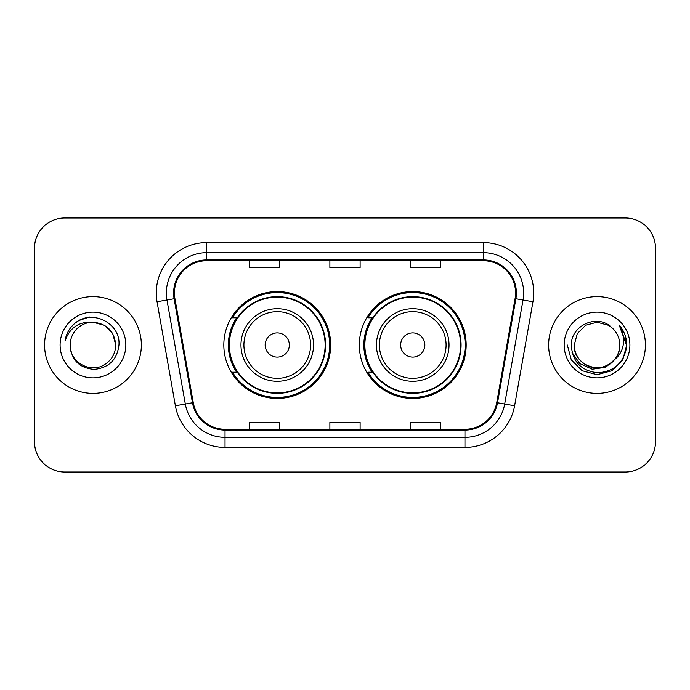<?xml version="1.0" encoding="UTF-8"?>
<svg xmlns="http://www.w3.org/2000/svg" width="690" height="690" viewBox="0 0 690 690"><rect width="100%" height="100%" fill="white"/><g stroke="black" fill="none" stroke-linecap="round" stroke-linejoin="round"><path stroke-width="1.03" d="M359.318 345A53.432 53.432 0 0 0 412.749 398.432A53.432 53.432 0 0 0 466.173 345A53.432 53.432 0 0 0 412.749 291.568A53.432 53.432 0 0 0 359.318 345M223.827 345A53.432 53.432 0 0 0 277.251 398.432A53.432 53.432 0 0 0 330.683 345A53.432 53.432 0 0 0 277.251 291.568A53.432 53.432 0 0 0 223.827 345M236.636 372.221A48.895 48.895 0 0 1 236.636 317.78M372.126 372.221A48.895 48.895 0 0 1 372.126 317.78M34.5 248.219L34.5 441.781A30.239 30.239 0 0 0 64.739 472.02L625.261 472.02A30.239 30.239 0 0 0 655.5 441.781L655.5 248.219A30.239 30.239 0 0 0 625.261 217.98L64.739 217.98A30.239 30.239 0 0 0 34.5 248.219L34.5 441.781M44.583 345A48.386 48.386 0 0 0 92.969 393.386A48.386 48.386 0 0 0 141.364 345A48.386 48.386 0 0 0 92.969 296.614A48.386 48.386 0 0 0 44.583 345A48.386 48.386 0 0 0 92.969 393.386A48.386 48.386 0 0 0 141.364 345A48.386 48.386 0 0 0 92.969 296.614A48.386 48.386 0 0 0 44.583 345M548.636 345A48.386 48.386 0 0 0 597.031 393.386A48.386 48.386 0 0 0 645.417 345A48.386 48.386 0 0 0 597.031 296.614A48.386 48.386 0 0 0 548.636 345A48.386 48.386 0 0 0 597.031 393.386A48.386 48.386 0 0 0 645.417 345A48.386 48.386 0 0 0 597.031 296.614A48.386 48.386 0 0 0 548.636 345M174.423 292.983A32.258 32.258 0 0 1 206.69 260.725L483.311 260.725A32.258 32.258 0 0 1 515.085 298.58L496.74 402.624A32.258 32.258 0 0 1 464.965 429.275L225.035 429.275A32.258 32.258 0 0 1 193.26 402.624L174.915 298.58A32.258 32.258 0 0 1 174.423 292.983M173.621 292.983A33.068 33.068 0 0 0 174.121 298.727L192.467 402.762A33.068 33.068 0 0 0 225.035 430.086L464.965 430.086A33.068 33.068 0 0 0 497.533 402.762L515.879 298.727A33.068 33.068 0 0 0 483.311 259.914L206.69 259.914A33.068 33.068 0 0 0 173.621 292.983M157.044 301.737A50.404 50.404 0 0 1 206.69 242.578L483.311 242.578A50.404 50.404 0 0 1 532.956 301.737L514.611 405.772A50.404 50.404 0 0 1 464.965 447.422L225.035 447.422A50.404 50.404 0 0 1 175.389 405.772L157.044 301.737L166.971 299.986A40.322 40.322 0 0 1 206.69 252.661L483.311 252.661A40.322 40.322 0 0 1 523.029 299.986L504.683 404.021A40.322 40.322 0 0 1 464.965 437.339L225.035 437.339A40.322 40.322 0 0 1 185.317 404.021L166.971 299.986A40.322 40.322 0 0 1 166.359 292.983M625.261 217.98L64.739 217.98M64.739 472.02L625.261 472.02M655.5 441.781L655.5 248.219M329.88 260.725L329.88 267.548L360.12 267.548L360.12 260.725M249.228 260.725L249.228 267.548L279.476 267.548L279.476 260.725M410.524 260.725L410.524 267.548L440.772 267.548L440.772 260.725M360.12 429.275L360.12 422.453L329.88 422.453L329.88 429.275M279.476 429.275L279.476 422.453L249.228 422.453L249.228 429.275M440.772 429.275L440.772 422.453L410.524 422.453L410.524 429.275M115.756 345C115.454 353.591 111.651 360.171 104.363 364.734C90.157 373.833 69.405 361.853 70.182 345C71.234 359.964 79.255 368.098 94.237 369.409C108.925 367.813 117.171 359.68 118.956 345C120.724 323.205 92.408 309.077 75.65 322.687C69.716 327.431 66.171 333.537 65.007 341.007C69.699 327.638 79.022 321.376 92.969 322.213L104.363 325.266L112.703 333.606L115.756 345C115.454 353.591 111.651 360.171 104.363 364.734C90.157 373.833 69.405 361.853 70.182 345C69.405 361.853 90.157 373.833 104.363 364.734C111.651 360.171 115.454 353.591 115.756 345C115.454 353.591 111.651 360.171 104.363 364.734C90.157 373.833 69.405 361.853 70.182 345C69.405 361.853 90.157 373.833 104.363 364.734C111.651 360.171 115.454 353.591 115.756 345L112.703 333.606L104.363 325.266L92.969 322.213L104.363 325.266L112.703 333.606L115.756 345C114.411 331.157 106.812 323.558 92.969 322.213A22.787 22.787 0 0 0 70.182 345M60.099 345A32.87 32.87 0 0 0 92.969 377.87A32.87 32.87 0 0 0 125.839 345A32.87 32.87 0 0 0 92.969 312.13A32.87 32.87 0 0 0 60.099 345M75.633 322.696L78.85 320.54L89.372 316.986M289.352 345A12.101 12.101 0 0 0 277.251 332.899A12.101 12.101 0 0 0 265.158 345A12.101 12.101 0 0 0 277.251 357.101A12.101 12.101 0 0 0 289.352 345M313.545 345A36.294 36.294 0 0 0 277.251 308.706A36.294 36.294 0 0 0 240.965 345A36.294 36.294 0 0 0 277.251 381.294A36.294 36.294 0 0 0 313.545 345A36.294 36.294 0 0 1 277.251 381.294A36.294 36.294 0 0 1 240.965 345M325.137 345A47.886 47.886 0 0 0 277.251 297.114A47.886 47.886 0 0 0 229.373 345A47.886 47.886 0 0 0 277.251 392.886A47.886 47.886 0 0 0 325.137 345M329.673 345A52.423 52.423 0 0 1 232.452 372.221L237.308 372.221A48.334 48.334 0 0 0 325.594 345.112A48.334 48.334 0 0 0 237.308 317.78L232.452 317.78A52.423 52.423 0 0 1 329.673 345M424.842 345A12.101 12.101 0 0 0 412.749 332.899A12.101 12.101 0 0 0 400.649 345A12.101 12.101 0 0 0 412.749 357.101A12.101 12.101 0 0 0 424.842 345M449.035 345A36.294 36.294 0 0 0 412.749 308.706A36.294 36.294 0 0 0 376.455 345A36.294 36.294 0 0 0 412.749 381.294A36.294 36.294 0 0 0 449.035 345A36.294 36.294 0 0 1 412.749 381.294A36.294 36.294 0 0 1 376.455 345M460.627 345A47.886 47.886 0 0 0 412.749 297.114A47.886 47.886 0 0 0 364.863 345A47.886 47.886 0 0 0 412.749 392.886A47.886 47.886 0 0 0 460.627 345M465.164 345A52.423 52.423 0 0 1 367.943 372.221L372.798 372.221A48.334 48.334 0 0 0 461.084 345.112A48.334 48.334 0 0 0 372.798 317.78L367.943 317.78A52.423 52.423 0 0 1 465.164 345M619.818 345C620.595 361.853 599.843 373.833 585.638 364.734C578.349 360.171 574.546 353.591 574.244 345L577.297 333.606L585.638 325.266L597.031 322.213L608.425 325.266L611.961 327.785C597.971 313.122 571.044 325.197 571.303 345C572.329 361.638 581.144 370.901 597.764 372.781C614.126 371.599 623.769 362.906 626.701 346.708L626.753 345C626.667 337.522 624.174 330.959 619.284 325.309C623.01 331.407 624.312 337.971 623.217 345C622.156 350.977 619.249 355.859 614.497 359.645A22.787 22.787 0 0 0 619.818 345C619.508 353.591 615.713 360.171 608.425 364.734C594.219 373.833 573.459 361.853 574.244 345L577.297 333.606L585.638 325.266L597.031 322.213L608.425 325.266L611.961 327.785A22.787 22.787 0 0 1 619.818 345C620.595 361.853 599.843 373.833 585.638 364.734C578.349 360.171 574.546 353.591 574.244 345C573.054 365.536 602.396 375.99 614.497 359.645M615.946 358.421L605.656 367.322L592.175 369.202L579.764 363.587L572.01 352.392M564.161 345A32.87 32.87 0 0 0 597.031 377.87A32.87 32.87 0 0 0 629.901 345A32.87 32.87 0 0 0 597.031 312.13A32.87 32.87 0 0 0 564.161 345M619.284 325.309L626.736 345.863L625.356 335.995L626.736 345.863L625.356 335.995L626.736 345.863L619.508 325.559L626.736 345.863L619.508 325.559L626.753 345L622.768 359.861L611.892 370.737L597.031 374.722L582.17 370.737L571.294 359.861L567.309 345M619.508 325.559L626.736 345.88M483.311 242.578L483.311 259.914M166.971 299.986L174.121 298.727M225.035 447.422L225.035 430.086M464.965 430.086L464.965 447.422M497.533 402.762L514.611 405.772M175.389 405.772L192.467 402.762M515.879 298.727L532.956 301.737M206.69 242.578L206.69 259.914M310.595 345A33.336 33.336 0 0 0 277.251 311.664A33.336 33.336 0 0 0 243.915 345A33.336 33.336 0 0 0 277.251 378.336A33.336 33.336 0 0 0 310.595 345M446.085 345A33.336 33.336 0 0 0 412.749 311.664A33.336 33.336 0 0 0 379.405 345A33.336 33.336 0 0 0 412.749 378.336A33.336 33.336 0 0 0 446.085 345"/></g></svg>
